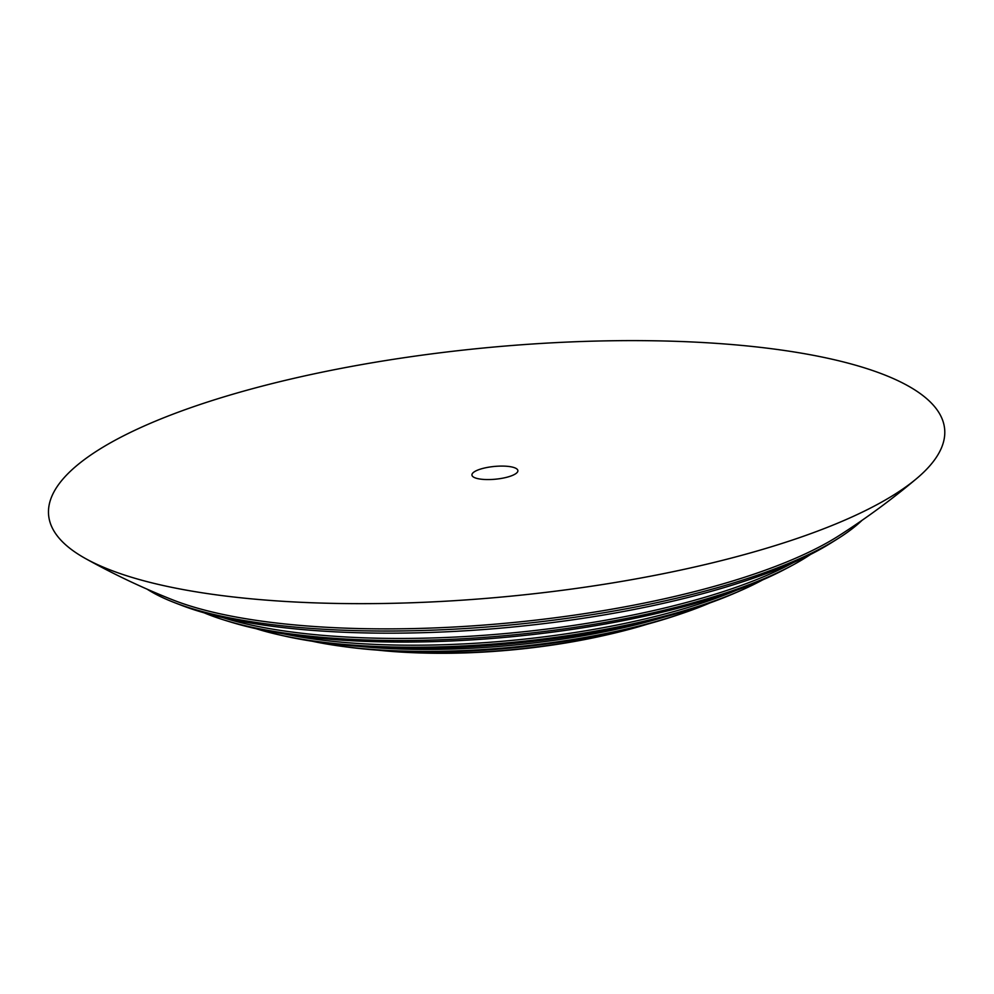 <?xml version="1.0" encoding="UTF-8"?>
<svg xmlns="http://www.w3.org/2000/svg" width="994" height="994" viewBox="0 0 994 994"><rect width="100%" height="100%" fill="white"/><g stroke="black" fill="none" stroke-linecap="round" stroke-linejoin="round"><path stroke-width="1.49" d="M512.593 475.356A23.086 6.399 -5.5 0 0 517.886 470.609A23.086 6.399 -5.5 0 0 502.43 466.087A23.086 6.399 -5.5 0 0 477.232 470.286A23.086 6.399 -5.5 0 0 471.939 475.033A23.086 6.399 -5.5 0 0 487.395 479.568A23.086 6.399 -5.5 0 0 512.593 475.356M647.082 624.257A226.967 62.945 174.5 0 1 615.236 632.917A226.967 62.945 174.5 0 1 410.87 652.598A226.967 62.945 174.5 0 1 377.956 650.163M709.989 602.911A265.435 73.606 174.5 0 1 709.741 603.01A265.435 73.606 174.5 0 1 687.115 611.745A265.435 73.606 174.5 0 1 337.538 645.715A265.435 73.606 174.5 0 1 336.27 645.528A265.435 73.606 174.5 0 1 312.128 641.217M664.936 616.889A265.435 73.606 174.5 0 1 359.02 646.349M762.696 579.875A303.903 84.279 174.5 0 1 743.065 589.504A737.113 737.113 0 0 1 732.528 594.101A296.212 82.142 174.5 0 1 732.143 594.263A296.212 82.142 174.5 0 1 316.8 641.913A296.212 82.142 174.5 0 1 288.335 636.881A737.113 737.113 0 0 1 277.102 634.371A303.903 84.279 174.5 0 1 256.005 628.668M736.417 590.287A303.903 84.279 174.5 0 1 311.395 638.695A303.903 84.279 174.5 0 1 283.775 633.874M743.065 589.504A303.903 84.279 174.5 0 1 737.722 591.828A303.903 84.279 174.5 0 1 311.582 640.72A303.903 84.279 174.5 0 1 277.102 634.371M810.545 554.441A342.371 94.952 174.5 0 1 792.765 565.089A737.113 737.113 0 0 1 783.16 570.171A334.68 92.815 174.5 0 1 759.938 581.068A334.68 92.815 174.5 0 1 290.646 634.893A334.68 92.815 174.5 0 1 234.062 623.052A737.113 737.113 0 0 1 223.662 619.883A342.371 94.952 174.5 0 1 204.168 612.826M793.324 562.592A735.187 735.187 0 0 1 792.951 562.803A342.371 94.952 174.5 0 1 765.256 576.035A342.371 94.952 174.5 0 1 285.179 631.103A342.371 94.952 174.5 0 1 223.041 617.672A735.187 735.187 0 0 1 222.631 617.547M792.765 565.089A342.371 94.952 174.5 0 1 765.455 578.11A342.371 94.952 174.5 0 1 285.377 633.178A342.371 94.952 174.5 0 1 223.662 619.883M862.046 520.334A380.839 105.612 174.5 0 1 838.961 537.978A737.113 737.113 0 0 1 829.928 543.643A373.148 103.475 174.5 0 1 787.459 565.151A373.148 103.475 174.5 0 1 264.23 625.164A373.148 103.475 174.5 0 1 183.082 605.93A737.113 737.113 0 0 1 173.142 602.091A380.839 105.612 174.5 0 1 147.112 589.169M916.803 478.425A735.187 735.187 0 0 1 839.085 535.617A380.839 105.612 174.5 0 1 792.727 559.46A380.839 105.612 174.5 0 1 258.701 620.716A380.839 105.612 174.5 0 1 172.571 599.804A735.187 735.187 0 0 1 85.372 558.479A450.083 124.822 -5.5 0 0 210.268 594.002A450.083 124.822 -5.5 0 0 916.803 478.425A450.083 124.822 -5.5 0 0 782.974 350.273A450.083 124.822 -5.5 0 0 227.825 395.711A450.083 124.822 -5.5 0 0 85.372 558.479M838.961 537.978A380.839 105.612 174.5 0 1 792.926 561.61A380.839 105.612 174.5 0 1 258.912 622.865A380.839 105.612 174.5 0 1 173.142 602.091M687.115 611.745A737.113 737.113 0 0 1 674.628 615.994A257.744 71.481 174.5 0 1 349.341 647.318A737.113 737.113 0 0 1 338.407 645.839A737.113 737.113 0 0 1 336.27 645.528M615.236 632.917A737.113 737.113 0 0 1 595.493 637.378A219.276 60.808 174.5 0 1 431.098 653.207A737.113 737.113 0 0 1 410.87 652.598"/></g></svg>
